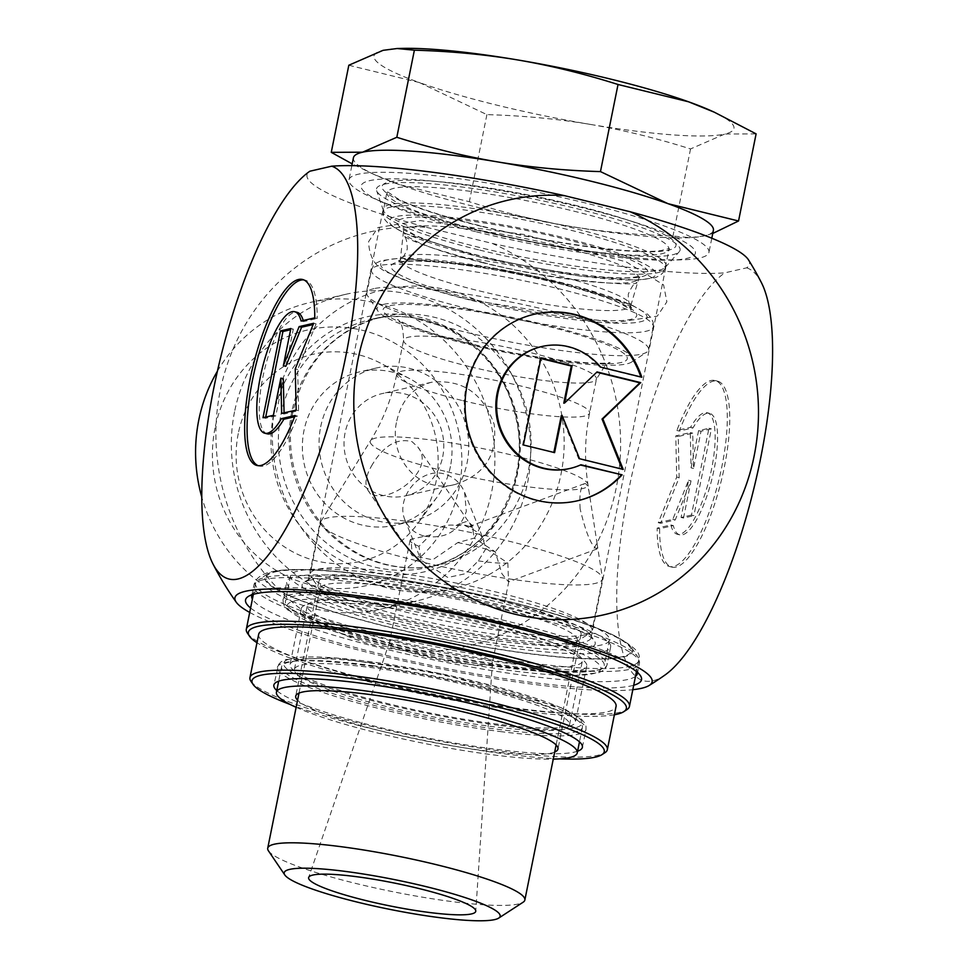 <?xml version="1.0" encoding="UTF-8"?>
<svg xmlns="http://www.w3.org/2000/svg" width="968" height="968" viewBox="0 0 968 968"><rect width="100%" height="100%" fill="white"/><g stroke="black" fill="none" stroke-linecap="round" stroke-linejoin="round"><path stroke-width="0.73" stroke-dasharray="4.84 3.63" d="M295.071 415.502L297.515 416.107L294.587 416.772M314.757 317.855L317.201 318.448A95.747 27.419 -76.2 0 0 304.932 280.067A95.747 27.419 -76.2 0 0 303.686 279.861M258.178 465.668A95.747 27.419 -76.2 0 0 259.376 466.068A95.747 27.419 -76.2 0 0 297.515 416.107M267.265 433.846A62.569 17.92 103.8 0 1 264.748 368.808A62.569 17.92 103.8 0 1 297.043 312.289M303.214 320.505A62.569 17.92 103.8 0 1 303.516 321.594L317.201 318.448M301.072 321.001L303.516 321.594M262.993 417.704L265.438 418.297L275.795 415.913L283.297 378.73M273.363 415.32L275.795 415.913M284.072 412.864L284.096 414.014L298.604 410.674L297.672 369.498L316.1 323.881L313.148 324.558M281.652 413.409L284.096 414.014M296.16 410.081L298.604 410.674M295.24 368.905L297.672 369.498M313.668 323.276L316.1 323.881M285.802 366.303L293.304 329.12L290.618 329.737M290.86 328.515L293.304 329.12M265.68 417.087L265.438 418.297M641.82 377.193L640.997 377.387A95.747 90.798 77.1 0 0 640.864 376.963M534.288 314.225A95.747 90.798 77.1 0 0 533.888 314.31A95.747 90.798 77.1 0 0 466.83 427.965A95.747 90.798 77.1 0 0 576.759 500.952A95.747 90.798 77.1 0 0 577.17 500.855M580.389 465.003L580.135 464.942A62.569 59.338 -102.9 0 1 569.329 468.609M580.945 464.761L580.135 464.942M541.318 346.653A62.569 59.338 -102.9 0 1 599.821 367.296L640.997 377.387M600.632 367.114L599.821 367.296M523.398 444.977L553.853 452.431M554.591 452.613L553.781 452.794M561.283 415.611L578.743 458.905L622.23 469.178M579.554 458.723L578.743 458.905M623.223 469.419L622.412 469.601M596.736 372.232L563.787 403.184M597.05 371.93L596.24 372.111M540.834 358.535L540.096 358.354L522.587 445.159M540.906 358.172L540.096 358.354M659.619 528.722A95.747 27.419 -76.2 0 0 671.889 567.103A95.747 27.419 -76.2 0 0 721.305 480.624A95.747 27.419 -76.2 0 0 717.445 381.102A95.747 27.419 -76.2 0 0 679.306 431.062L692.991 427.929A62.569 17.92 103.8 0 1 709.544 413.324A62.569 17.92 103.8 0 1 712.073 478.361A62.569 17.92 103.8 0 1 679.778 534.868A62.569 17.92 103.8 0 1 673.305 525.576L659.619 528.722L657.175 528.117L670.86 524.971A62.569 17.92 -76.2 0 0 677.334 534.275A62.569 17.92 -76.2 0 0 709.629 477.769A62.569 17.92 -76.2 0 0 707.112 412.731A62.569 17.92 -76.2 0 0 690.547 427.324L676.862 430.47A95.747 27.419 103.8 0 1 715.001 380.497A95.747 27.419 103.8 0 1 718.861 480.031A95.747 27.419 103.8 0 1 669.445 566.51A95.747 27.419 103.8 0 1 657.175 528.117M679.306 431.062L676.862 430.47M673.305 525.576L670.86 524.971M692.991 427.929L690.547 427.324M691.442 515.073L681.073 517.457L688.575 480.261L672.784 519.356L658.276 522.696L676.705 477.067L675.773 435.89L690.281 432.563L691.079 467.846L698.581 430.651L708.939 428.279L691.442 515.073L693.887 515.666L711.383 428.872L701.014 431.256L693.524 468.439L692.725 433.156L678.217 436.495L679.137 477.672L660.708 523.289L675.228 519.961L691.019 480.866L683.517 518.049L693.887 515.666M683.517 518.049L681.073 517.457M691.019 480.866L688.575 480.261M675.228 519.961L672.784 519.356M660.708 523.289L658.276 522.696M679.137 477.672L676.705 477.067M678.217 436.495L675.773 435.89M692.725 433.156L690.281 432.563M693.524 468.439L691.079 467.846M701.014 431.256L698.581 430.651M711.383 428.872L708.939 428.279M234.546 411.811A157.373 149.241 77.1 0 0 416.24 601.055A157.373 149.241 77.1 0 0 526.447 414.268A157.373 149.241 77.1 0 0 345.757 294.308A157.373 149.241 77.1 0 0 234.546 411.811M426.464 227.311L492.192 243.404A212.778 201.792 -102.9 0 1 561.162 592.815A212.778 201.792 -102.9 0 1 229.718 511.624A212.778 201.792 -102.9 0 1 426.464 227.311A225.726 30.831 -168.6 0 1 309.506 171.469M309.542 580.243A149.508 20.425 -168.6 0 0 304.073 582.288A149.508 20.425 -168.6 0 0 444.639 634.33A149.508 20.425 -168.6 0 0 594.388 640.828A149.508 20.425 -168.6 0 0 464.035 596.639A149.508 20.425 -168.6 0 0 309.542 580.243M252.128 594.715A196.722 26.874 11.4 0 1 254.306 592.549A196.722 26.874 11.4 0 1 261.493 589.851A196.722 26.874 11.4 0 1 464.785 611.437A196.722 26.874 11.4 0 1 636.291 669.566A196.722 26.874 11.4 0 1 637.452 672.409M635.504 676.354A196.722 26.874 11.4 0 1 439.254 661.035A196.722 26.874 11.4 0 1 252.394 599.107M315.447 576.335A144.256 19.711 11.4 0 1 464.531 592.174A144.256 19.711 11.4 0 1 590.298 634.802A144.256 19.711 11.4 0 1 591.109 637.73A144.256 19.711 11.4 0 1 445.8 628.534A144.256 19.711 11.4 0 1 308.284 580.703A144.256 19.711 11.4 0 1 310.171 578.319A144.256 19.711 11.4 0 1 315.447 576.335M390.431 204.466A144.256 19.711 -168.6 0 0 383.267 208.834A144.256 19.711 -168.6 0 0 383.401 210.467A144.256 19.711 -168.6 0 0 520.784 256.665A144.256 19.711 -168.6 0 0 665.331 267.313A144.256 19.711 -168.6 0 0 666.093 265.861A144.256 19.711 -168.6 0 0 549.195 222.41A144.256 19.711 -168.6 0 0 390.431 204.466M396.807 420.874C401.587 400.147 413.106 387.285 431.377 382.287C462.099 378.996 483.032 393.032 494.188 424.407C497.613 455.008 484.508 475.058 454.875 484.532C418.394 494.285 388.035 456.594 396.807 420.874M250.603 608.001A201.961 27.588 -168.6 0 0 438.081 666.831A201.961 27.588 -168.6 0 0 633.713 685.247M249.708 612.441A212.778 29.064 -168.6 0 0 437.79 668.283A212.778 29.064 -168.6 0 0 632.818 689.688M384.163 184.222A154.856 21.151 11.4 0 1 560.533 204.817A154.856 21.151 11.4 0 1 679.27 251.68A154.856 21.151 11.4 0 1 524.099 240.258A154.856 21.151 11.4 0 1 376.625 190.66A154.856 21.151 11.4 0 1 384.163 184.222M492.192 243.404A225.726 30.831 -168.6 0 0 724.826 272.843L746.667 267.833A225.726 30.831 -168.6 0 0 748.506 259.896M746.667 267.833A212.778 60.936 103.8 0 1 761.271 282.366M665.125 674.914A212.778 60.936 103.8 0 1 622.726 524.184A212.778 60.936 103.8 0 1 724.826 272.843M215.09 427.868A131.14 124.364 77.1 0 0 375.911 583.002A131.14 124.364 77.1 0 0 420.39 362.419A131.14 124.364 77.1 0 0 215.09 427.868M217.425 371.167A157.373 149.241 -102.9 0 1 310.002 302.512A157.373 149.241 -102.9 0 1 490.691 422.484A157.373 149.241 -102.9 0 1 380.472 609.271A157.373 149.241 -102.9 0 1 201.828 497.298M238.273 433.543A106.226 100.733 77.1 0 0 295.373 553.2A106.226 100.733 77.1 0 0 417.874 523.385A106.226 100.733 77.1 0 0 435.987 481.967A106.226 100.733 77.1 0 0 381.126 363.472A106.226 100.733 77.1 0 0 238.273 433.543M442.727 456.678A52.453 49.743 77.1 0 0 382.166 393.589A52.453 49.743 77.1 0 0 345.092 432.756A52.453 49.743 77.1 0 0 405.652 495.846A52.453 49.743 77.1 0 0 442.727 456.678M450.423 466.491A78.686 74.621 -102.9 0 1 437.004 497.165A78.686 74.621 -102.9 0 1 394.823 525.249A78.686 74.621 -102.9 0 1 303.976 430.615A78.686 74.621 -102.9 0 1 359.576 371.869A78.686 74.621 -102.9 0 1 409.791 378.718A78.686 74.621 -102.9 0 1 450.423 466.491M320.686 426.779A78.686 74.621 -102.9 0 1 376.286 368.021A78.686 74.621 -102.9 0 1 466.636 428.013A78.686 74.621 -102.9 0 1 411.533 521.401A78.686 74.621 -102.9 0 1 320.686 426.779M475.554 231.63A170.489 23.293 11.4 0 1 382.614 202.373A170.489 23.293 11.4 0 1 427.723 180.665A170.489 23.293 11.4 0 1 636.036 222.664A170.489 23.293 11.4 0 1 669.203 260.162A170.489 23.293 11.4 0 1 475.554 231.63M489.76 664.617A52.453 7.163 -168.6 0 0 492.361 663.019A52.453 7.163 -168.6 0 0 492.385 662.899A52.453 7.163 -168.6 0 0 446.091 646.406A52.453 7.163 -168.6 0 0 390.431 641.276A52.453 7.163 -168.6 0 0 389.547 642.159A52.453 7.163 -168.6 0 0 389.511 642.292A52.453 7.163 -168.6 0 0 432.031 658.095A52.453 7.163 -168.6 0 0 489.76 664.617M417.063 560.847A143.736 19.638 -168.6 0 0 595.272 583.401A143.736 19.638 -168.6 0 0 602.411 579.045A143.736 19.638 -168.6 0 0 602.423 578.041A143.736 19.638 -168.6 0 0 465.39 531.396A143.736 19.638 -168.6 0 0 320.989 521.292A143.736 19.638 -168.6 0 0 320.614 522.224A143.736 19.638 -168.6 0 0 417.063 560.847M424.686 536.224C445.57 539.345 459.449 531.057 466.31 511.382L464.592 492.446C460.647 482.911 453.774 476.716 443.973 473.848C419.652 467.193 395.416 498.472 404.914 519.78C408.52 528.189 415.115 533.658 424.686 536.224M580.159 508.986C579.191 495.084 580.546 486.698 584.2 483.819L584.539 483.649C586.753 483.092 588.459 486.989 589.633 495.362L597.074 543.459L596.941 548.953C591.496 546.412 585.906 533.09 580.159 508.986M371.409 466.152C383.122 445.885 396.662 437.717 412.017 441.65L417.765 446.926C438.601 471.961 380.243 510.68 367.84 490.05C364.488 484.29 365.674 476.329 371.409 466.152M268.463 850.86A131.14 17.92 -168.6 0 0 382.808 889.616A131.14 17.92 -168.6 0 0 518.328 904.003A131.14 17.92 -168.6 0 0 523.131 902.212M570.721 644.204A131.14 17.92 -168.6 0 0 575.512 642.413A131.14 17.92 -168.6 0 0 577.231 640.235A131.14 17.92 -168.6 0 0 452.213 596.748A131.14 17.92 -168.6 0 0 320.118 588.399A131.14 17.92 -168.6 0 0 320.856 591.061A131.14 17.92 -168.6 0 0 435.189 629.817A131.14 17.92 -168.6 0 0 570.721 644.204M584.902 634.851A143.736 19.638 11.4 0 1 436.362 619.084A143.736 19.638 11.4 0 1 311.043 576.601A143.736 19.638 11.4 0 1 310.232 573.673A143.736 19.638 11.4 0 1 455.021 582.845A143.736 19.638 11.4 0 1 592.041 630.495A143.736 19.638 11.4 0 1 590.153 632.878A143.736 19.638 11.4 0 1 584.902 634.851M383.606 304.363A130.619 17.848 11.4 0 1 536.03 322.586A130.619 17.848 11.4 0 1 631.499 362.117A130.619 17.848 11.4 0 1 501.642 351.626A130.619 17.848 11.4 0 1 377.859 310.982A130.619 17.848 11.4 0 1 383.606 304.363M712.763 233.457L704.268 235.902L690.245 237.692L672.978 236.035C636.75 234.994 602.314 231.739 569.668 226.27C537.034 220.74 503.59 212.549 469.335 201.719L398.804 184.428L373.128 174.046L352.195 163.882M713.392 230.336A183.605 25.083 11.4 0 1 704.268 235.902A183.605 25.083 11.4 0 1 685.175 237.826A183.605 25.083 11.4 0 1 569.668 226.27A183.605 25.083 11.4 0 1 398.804 184.428A183.605 25.083 11.4 0 1 376.54 175.583A183.605 25.083 11.4 0 1 353.429 157.76M710.827 110.63A183.605 25.083 11.4 0 1 724.814 134.02L756.105 133.874M348.819 65.243L419.35 82.546A183.605 25.083 11.4 0 1 383.086 50.324A183.605 25.083 11.4 0 1 402.192 48.4M419.35 82.546L486.904 114.623C523.131 115.664 557.568 118.919 590.214 124.388A183.605 25.083 11.4 0 1 419.35 82.546M590.214 124.388C622.847 129.93 656.292 138.109 690.547 148.939L724.814 134.02A183.605 25.083 11.4 0 1 590.214 124.388M486.904 114.623L469.335 201.719M690.547 148.939L672.978 236.035M373.975 288.646A143.736 19.638 -168.6 0 0 366.836 292.989A143.736 19.638 -168.6 0 0 367.646 295.918A143.736 19.638 -168.6 0 0 463.285 331.613A143.736 19.638 -168.6 0 0 646.745 352.195A143.736 19.638 -168.6 0 0 648.633 349.811A143.736 19.638 -168.6 0 0 532.158 306.517A143.736 19.638 -168.6 0 0 373.975 288.646M469.516 526.41L459.522 523.761L456.073 525.455C445.498 523.942 436.955 527.124 430.445 534.965L411.001 539.261L412.271 555.62L432.696 559.794L457.755 542.612L474.199 538.099L495.229 551.784L501.969 573.842L508.539 581.816L507.825 562.977L485.984 548.578L482.403 537.603L478.749 533.053L473.134 529.629L473.049 526.011L469.516 526.41L472.578 527.729L474.199 538.099M456.073 525.455L464.64 525.418L473.134 529.629M485.984 548.578L478.301 560.871L465.644 573.661L447.845 577.497L421.128 560.218L418.962 546.327L430.445 534.965M478.301 560.871A52.453 7.163 -168.6 0 0 507.825 562.977M495.229 551.784A52.453 7.163 -168.6 0 0 457.755 542.612M411.001 539.261A52.453 7.163 -168.6 0 0 410.081 540.265A52.453 7.163 -168.6 0 0 418.962 546.327M472.178 229.15A183.605 25.083 11.4 0 1 372.099 197.641A183.605 25.083 11.4 0 1 348.988 179.818A183.605 25.083 11.4 0 1 533.925 191.519A183.605 25.083 11.4 0 1 708.939 252.394A183.605 25.083 11.4 0 1 699.828 257.96A183.605 25.083 11.4 0 1 680.734 259.872A183.605 25.083 11.4 0 1 472.178 229.15M296.135 707.305A153.44 20.957 -168.6 0 0 553.248 759.154M372.341 665.681A153.44 20.957 11.4 0 1 582.397 727.428A153.44 20.957 11.4 0 1 427.832 717.639A153.44 20.957 11.4 0 1 281.567 666.77A153.44 20.957 11.4 0 1 372.341 665.681M305.646 679.863A140.324 19.166 11.4 0 1 294.417 669.36A140.324 19.166 11.4 0 1 435.769 678.302A140.324 19.166 11.4 0 1 569.535 724.826A140.324 19.166 11.4 0 1 457.973 721.426A140.324 19.166 11.4 0 1 305.646 679.863M318.484 616.18A140.324 19.166 11.4 0 1 307.267 605.678A140.324 19.166 11.4 0 1 448.607 614.632A140.324 19.166 11.4 0 1 582.373 661.156A140.324 19.166 11.4 0 1 470.811 657.756A140.324 19.166 11.4 0 1 318.484 616.18M298.41 613.446A162.624 22.216 11.4 0 1 285.403 601.273A162.624 22.216 11.4 0 1 449.212 611.643A162.624 22.216 11.4 0 1 604.226 665.56A162.624 22.216 11.4 0 1 474.937 661.616A162.624 22.216 11.4 0 1 298.41 613.446M513.161 641.24A162.624 22.216 -168.6 0 0 609.368 640.09A162.624 22.216 -168.6 0 0 454.343 586.172A162.624 22.216 -168.6 0 0 290.545 575.803A162.624 22.216 -168.6 0 0 303.541 587.975A162.624 22.216 -168.6 0 0 513.161 641.24M397.957 580.558A133.766 18.271 -168.6 0 0 318.823 581.502A133.766 18.271 -168.6 0 0 501.956 635.335A133.766 18.271 -168.6 0 0 581.078 634.391A133.766 18.271 -168.6 0 0 397.957 580.558M554.688 752.015A133.766 18.271 11.4 0 1 478.845 749.958A133.766 18.271 11.4 0 1 297.575 700.179M376.854 579.481A165.238 22.579 -168.6 0 0 286.685 581.659A165.238 22.579 -168.6 0 0 444.215 636.448A165.238 22.579 -168.6 0 0 610.651 646.975A165.238 22.579 -168.6 0 0 376.854 579.481M380.787 606.549A145.575 19.88 11.4 0 1 586.753 666.008A145.575 19.88 11.4 0 1 440.113 656.727A145.575 19.88 11.4 0 1 301.351 608.461A145.575 19.88 11.4 0 1 380.787 606.549M577.594 751.204A157.373 21.502 11.4 0 1 496.524 749.377A157.373 21.502 11.4 0 1 276.775 690.547M369.486 662.584A145.575 19.88 -168.6 0 0 290.049 664.496A145.575 19.88 -168.6 0 0 428.824 712.763A145.575 19.88 -168.6 0 0 575.452 722.043A145.575 19.88 -168.6 0 0 369.486 662.584M250.978 681.327A182.286 24.902 -168.6 0 0 507.861 752.075A182.286 24.902 -168.6 0 0 604.952 752.705M559.794 758.864A179.673 24.539 11.4 0 1 506.216 754.072A179.673 24.539 11.4 0 1 290.219 704.498M258.674 634.318A182.286 24.902 -168.6 0 0 516.597 708.782A182.286 24.902 -168.6 0 0 616.071 706.386M614.377 714.783A192.789 26.33 11.4 0 1 521.159 710.984A192.789 26.33 11.4 0 1 256.98 642.716M247.433 633.157A195.403 26.693 -168.6 0 0 522.817 709A195.403 26.693 -168.6 0 0 626.877 709.665M532.061 663.153A195.403 26.693 11.4 0 1 255.576 583.329A195.403 26.693 11.4 0 1 258.141 580.098A195.403 26.693 11.4 0 1 452.407 595.792A195.403 26.693 11.4 0 1 637.573 656.606A195.403 26.693 11.4 0 1 638.686 660.575A195.403 26.693 11.4 0 1 532.061 663.153M530.174 653.848A187.538 25.616 -168.6 0 0 631.451 647.568A187.538 25.616 -168.6 0 0 453.738 589.197A187.538 25.616 -168.6 0 0 267.289 574.133A187.538 25.616 -168.6 0 0 339.03 613.603A187.538 25.616 -168.6 0 0 530.174 653.848M273.617 414.606A130.728 123.965 77.1 0 0 433.93 569.232A130.728 123.965 77.1 0 0 478.265 349.363A130.728 123.965 77.1 0 0 273.617 414.606M280.95 414.473A127.207 120.637 -102.9 0 1 370.841 319.488A127.207 120.637 -102.9 0 1 516.9 416.458A127.207 120.637 -102.9 0 1 427.808 567.454A127.207 120.637 -102.9 0 1 280.95 414.473M291.743 411.993A127.207 120.637 77.1 0 0 438.613 564.973A127.207 120.637 77.1 0 0 527.705 413.977A127.207 120.637 77.1 0 0 381.646 317.008A127.207 120.637 77.1 0 0 291.743 411.993M275.457 404.152A153.44 145.515 -102.9 0 1 515.654 327.571A153.44 145.515 -102.9 0 1 463.624 585.652A153.44 145.515 -102.9 0 1 275.457 404.152M263.55 579.663A196.722 26.874 -168.6 0 0 253.785 585.616A196.722 26.874 -168.6 0 0 441.299 650.847A196.722 26.874 -168.6 0 0 639.449 663.382A196.722 26.874 -168.6 0 0 480.043 604.129A196.722 26.874 -168.6 0 0 263.55 579.663M275.372 571.87A186.231 25.434 11.4 0 1 585.192 624.082A186.231 25.434 11.4 0 1 485.452 646.999A186.231 25.434 11.4 0 1 275.372 571.87M482.633 226.645A149.895 20.473 -168.6 0 0 657.224 251.559A149.895 20.473 -168.6 0 0 623.719 218.756A149.895 20.473 -168.6 0 0 440.573 181.839A149.895 20.473 -168.6 0 0 383.921 190.684A149.895 20.473 -168.6 0 0 482.633 226.645M483.528 231.219A143.736 19.638 11.4 0 1 387.079 192.596A143.736 19.638 11.4 0 1 531.856 201.767A143.736 19.638 11.4 0 1 668.876 249.417A143.736 19.638 11.4 0 1 483.528 231.219M479.717 250.107A143.736 19.638 -168.6 0 0 665.064 268.305A143.736 19.638 -168.6 0 0 528.044 220.656A143.736 19.638 -168.6 0 0 383.267 211.484A143.736 19.638 -168.6 0 0 479.717 250.107M462.752 400.631A98.361 13.431 -168.6 0 0 589.585 413.082A98.361 13.431 -168.6 0 0 495.822 380.472A98.361 13.431 -168.6 0 0 396.747 374.205A98.361 13.431 -168.6 0 0 462.752 400.631M444.784 471.222A111.017 15.161 11.4 0 1 370.575 440.67A111.017 15.161 11.4 0 1 482.112 448.474A111.017 15.161 11.4 0 1 587.951 484.508A111.017 15.161 11.4 0 1 444.784 471.222M469.613 366.594A98.361 13.431 11.4 0 1 403.608 340.167A98.361 13.431 11.4 0 1 502.682 346.435A98.361 13.431 11.4 0 1 596.445 379.057A98.361 13.431 11.4 0 1 469.613 366.594M466.636 342.987A124.594 17.025 -168.6 0 0 624.832 354.3A124.594 17.025 -168.6 0 0 424.02 305.126A124.594 17.025 -168.6 0 0 466.636 342.987M467.907 308.695A143.736 19.638 11.4 0 1 371.458 270.072A143.736 19.638 11.4 0 1 516.234 279.232A143.736 19.638 11.4 0 1 653.255 326.894A143.736 19.638 11.4 0 1 467.907 308.695M471.876 300.491A135.871 18.561 -168.6 0 0 644.398 312.833A135.871 18.561 -168.6 0 0 425.4 259.194A135.871 18.561 -168.6 0 0 471.876 300.491M475.131 299.741A125.344 17.122 11.4 0 1 432.26 261.65A125.344 17.122 11.4 0 1 634.294 311.127A125.344 17.122 11.4 0 1 475.131 299.741M479.233 290.884A117.503 16.057 -168.6 0 0 630.7 305.948A117.503 16.057 -168.6 0 0 518.739 266.793A117.503 16.057 -168.6 0 0 400.353 259.497A117.503 16.057 -168.6 0 0 479.233 290.884M484.097 263.042A120.02 16.396 11.4 0 1 403.535 230.989A120.02 16.396 11.4 0 1 524.462 238.443A120.02 16.396 11.4 0 1 638.832 278.433A120.02 16.396 11.4 0 1 484.097 263.042M483.08 256.629A127.861 17.472 -168.6 0 0 645.45 268.233A127.861 17.472 -168.6 0 0 439.351 217.752A127.861 17.472 -168.6 0 0 483.08 256.629M480.612 257.198A135.871 18.561 11.4 0 1 434.136 215.888A135.871 18.561 11.4 0 1 653.134 269.527A135.871 18.561 11.4 0 1 480.612 257.198M373.261 597.304A165.238 22.579 11.4 0 1 607.057 664.81A165.238 22.579 11.4 0 1 440.609 654.271A165.238 22.579 11.4 0 1 283.092 599.482A165.238 22.579 11.4 0 1 373.261 597.304M374.507 603.512A159.998 21.853 -168.6 0 0 357.01 638.577A159.998 21.853 -168.6 0 0 600.62 669.626A159.998 21.853 -168.6 0 0 374.507 603.512M500.117 731.542A157.373 21.502 -168.6 0 0 585.991 729.473A157.373 21.502 -168.6 0 0 435.975 677.298A157.373 21.502 -168.6 0 0 277.453 667.267A157.373 21.502 -168.6 0 0 500.117 731.542M498.871 725.347A152.133 20.776 11.4 0 1 283.878 662.475A152.133 20.776 11.4 0 1 515.508 691.999A152.133 20.776 11.4 0 1 498.871 725.347M256.931 465.475L259.376 466.068M302.488 279.462L304.932 280.067M534.699 314.128L533.888 314.31M577.569 500.771L576.759 500.952M717.445 381.102L715.001 380.497M671.889 567.103L669.445 566.51M709.544 413.324L707.112 412.731M679.778 534.868L677.334 534.275M370.841 319.488C431.184 303.746 500.565 348.541 515.194 415.103C533.138 482.137 490.111 555.148 427.808 567.454L438.613 564.973C412.295 570.793 386.619 567.611 361.596 555.414C326.482 536.925 303.867 507.522 293.764 467.217C289.589 448.462 289.347 429.792 293.05 411.194C305.356 361.064 334.892 329.664 381.646 317.008L370.841 319.488M251.728 595.804L253.785 585.616C255.177 578.803 260.912 574.206 270.967 571.834C279.958 569.849 292.517 569.148 308.647 569.729C333.766 570.624 364.488 573.939 400.8 579.711C488.053 593.529 582.361 618.794 617.16 637.053C646.043 653.799 637.634 655.639 639.449 663.382L637.404 673.571M310.171 578.319L304.073 582.288M590.298 634.802L594.388 640.828M591.109 637.73L666.093 265.861M308.284 580.703L383.267 208.834M254.306 592.549L248.195 596.518M636.291 669.566L640.38 675.591M665.331 267.313L679.27 251.68M383.401 210.467L376.625 190.66M345.757 294.308L310.002 302.512M416.24 601.055L380.472 609.271M431.377 382.287L382.166 393.589M454.875 484.532L405.652 495.846M409.791 378.718L381.126 363.472M437.004 497.165L417.874 523.385M376.286 368.021L359.576 371.869M411.533 521.401L394.823 525.249M636.036 222.664L623.719 218.756C573.371 202.566 493.256 186.413 440.573 181.839L427.723 180.665M483.153 226.5C551.131 243.464 634.028 254.487 660.672 250.651L669.36 248.425L665.064 268.305L663.274 272.407L660.224 275.36L655.191 277.755L636.375 280.163L579.554 276.001L480.273 257.198L404.684 233.336L388.785 224.092L385.034 219.93L383.328 215.924L383.267 211.484L387.019 191.495L398.768 199.335C416.567 207.902 444.699 216.965 483.153 226.5M389.547 642.159L308.671 877.431M492.385 662.899L475.772 911.13M320.989 521.292L370.575 440.67C383.183 420.124 391.907 397.969 396.747 374.205L403.608 340.167C403.111 327.414 401.054 320.541 397.437 319.549L402.676 322.392C415.732 328.527 437.415 335.388 467.738 342.987C522.296 356.926 592.936 365.577 608.533 362.697L610.118 362.443L605.75 364.634L596.445 379.057L589.585 413.082C584.829 436.858 584.285 460.671 587.951 484.508L589.633 495.362M597.074 543.459L602.423 578.041M320.118 588.399L299.003 693.112M577.231 640.235L556.116 744.961M575.512 642.413L590.153 632.878M320.856 591.061L311.043 576.601M685.175 237.826L690.245 237.692M376.54 175.583L373.128 174.046M631.499 362.117L646.745 352.195M377.859 310.982L367.646 295.918M648.633 349.811L653.255 326.894L653.194 322.453L651.488 318.46L647.725 314.273L631.995 305.114L575.355 286.104L485.851 266.708L399.663 258.226L381.428 260.586L376.358 262.981L373.237 265.994L371.458 270.072L366.836 292.989M630.7 305.948L631.1 309.869L619.181 302.923C603.778 296.111 581.066 289.008 551.046 281.627C513.778 272.686 478.833 266.478 446.2 262.993C425.412 260.949 410.843 260.598 402.519 261.929L398.465 262.957L400.353 259.497L403.535 230.989L402.966 228.073L414.897 235.067C430.324 241.939 453.157 249.127 483.419 256.617C539.866 270.725 609.017 280.091 632.782 277.465L640.489 275.965L638.832 278.433L630.7 305.948M367.804 490.074L412.271 555.632M417.765 446.926L472.578 527.729M584.539 483.649L470.23 526.108M596.953 548.989L508.539 581.828M404.914 519.78L421.116 560.218M464.604 492.446L484.048 540.979M410.081 540.265L389.511 642.292M508.829 581.381L492.361 663.019M473.049 526.011L467.435 521.232L459.522 523.749M669.203 260.162L680.734 259.872M382.614 202.373L372.099 197.641M351.844 165.649L348.988 179.818M711.807 238.225L708.939 252.394M320.614 522.224L310.232 573.673M602.411 579.045L592.041 630.495M472.106 300.249C436.326 291.489 409.331 282.668 391.132 273.799C376.721 269.164 369.219 258.456 368.614 241.661L377.883 227.565L420.136 220.583L524.015 234.474L626.308 261.929L663.588 284.894L666.879 301.81L657.296 316.125L614.027 322.84L472.106 300.249M481.459 262.038C435.673 249.865 409.706 241.044 403.571 235.575C406.04 237.099 407.262 241.649 407.226 249.248C403.68 257.27 400.764 261.13 398.477 260.828C405.531 256.096 497.564 265.764 558.161 282.45C601.685 294.272 626.272 302.742 631.923 307.897C629.43 306.348 628.22 301.774 628.28 294.175C631.838 286.189 634.742 282.341 637.017 282.644C636.859 286.988 548.009 279.897 481.459 262.038M281.567 666.77L278.663 681.182M582.397 727.428L579.481 741.839M569.535 724.826L582.373 661.156M294.417 669.36L307.267 605.678M290.545 575.803L285.403 601.273M609.368 640.09L604.226 665.56M318.823 581.502L295.712 696.125M581.078 634.391L557.967 749.002M610.651 646.975L607.057 664.81L605.871 667.702L603.366 670.34L598.853 672.663L574.218 675.579L442.533 659.281L335.594 631.995L287.617 609.913L284.35 606.016L283.055 602.616L286.685 581.659M582.397 747.308L585.991 729.473L586.015 726.327L584.66 722.915L581.308 719.055L561.029 707.644L439.545 673.401L335.727 657.901L285.814 659.462L281.216 661.725L278.651 664.363L273.859 685.09M255.576 583.329L253.362 594.328M638.686 660.575L636.46 671.574M267.289 574.133L258.141 580.098M631.451 647.568L637.573 656.606M301.351 608.461L290.049 664.496M586.753 666.008L575.452 722.043"/><path stroke-width="1.45" d="M295.071 415.502A95.747 27.419 103.8 0 1 256.931 465.475A95.747 27.419 103.8 0 1 253.084 365.94A95.747 27.419 103.8 0 1 302.488 279.462A95.747 27.419 103.8 0 1 314.757 317.855L301.072 321.001A62.569 17.92 -76.2 0 0 294.599 311.696A62.569 17.92 -76.2 0 0 262.304 368.203A62.569 17.92 -76.2 0 0 264.833 433.24A62.569 17.92 -76.2 0 0 281.385 418.648L295.071 415.502M303.686 279.861A95.747 27.419 -76.2 0 0 255.516 366.545A95.747 27.419 -76.2 0 0 258.178 465.668M294.587 416.772L283.83 419.241A62.569 17.92 103.8 0 1 267.265 433.846L264.833 433.24M281.385 418.648L283.83 419.241M294.599 311.696L297.043 312.289A62.569 17.92 103.8 0 1 303.214 320.505M273.363 415.32L262.993 417.704L280.49 330.899L290.86 328.515L283.358 365.71L299.148 326.615L313.668 323.276L295.24 368.905L296.16 410.081L281.652 413.409L280.853 378.125L273.363 415.32M280.853 378.125L283.297 378.73L284.072 412.864M313.148 324.558L301.592 327.208L285.802 366.303L283.358 365.71M299.148 326.615L301.592 327.208M290.618 329.737L282.934 331.504L265.68 417.087M280.49 330.899L282.934 331.504M622.121 474.84A95.747 90.798 -102.9 0 1 577.569 500.771A95.747 90.798 -102.9 0 1 467.641 427.783A95.747 90.798 -102.9 0 1 534.699 314.128A95.747 90.798 -102.9 0 1 641.82 377.193L600.632 367.114A62.569 59.338 77.1 0 0 542.128 346.471A62.569 59.338 77.1 0 0 498.302 420.729A62.569 59.338 77.1 0 0 570.14 468.427A62.569 59.338 77.1 0 0 580.945 464.761L622.121 474.84L580.389 465.003M640.864 376.963A95.747 90.798 77.1 0 0 534.288 314.225M577.17 500.855A95.747 90.798 77.1 0 0 621.311 475.034M570.14 468.427L569.329 468.609A62.569 59.338 -102.9 0 1 497.491 420.923A62.569 59.338 -102.9 0 1 541.318 346.653L542.128 346.471M554.591 452.613L523.398 444.977L540.906 358.172L572.1 365.807L564.598 403.003L597.05 371.93L640.719 382.626L602.846 418.89L623.223 469.419L579.554 458.723L562.093 415.417L554.591 452.613M553.853 452.431L561.283 415.611L562.093 415.417M622.23 469.178L602.035 419.071L639.909 382.808L596.736 372.232M602.846 418.89L602.035 419.071M640.719 382.626L639.909 382.808M564.598 403.003L563.787 403.184L571.289 366.001L540.834 358.535M572.1 365.807L571.289 366.001M637.452 672.409A196.722 26.874 11.4 0 1 637.404 673.571A196.722 26.874 11.4 0 1 635.504 676.354M252.394 599.107A196.722 26.874 11.4 0 1 251.728 595.804A196.722 26.874 11.4 0 1 252.128 594.715M633.713 685.247A201.961 27.588 -168.6 0 0 640.38 675.591A201.961 27.588 -168.6 0 0 464.301 615.914A201.961 27.588 -168.6 0 0 255.588 593.747A201.961 27.588 -168.6 0 0 248.195 596.518A201.961 27.588 -168.6 0 0 250.603 608.001M632.818 689.688A212.778 29.064 -168.6 0 0 649.105 685.513A212.778 29.064 -168.6 0 0 509.337 624.663A212.778 29.064 -168.6 0 0 236.313 602.29A212.778 29.064 -168.6 0 0 249.708 612.441M649.105 685.513A308.187 308.187 0 0 0 665.125 674.926A212.778 60.936 103.8 0 0 753.854 488.598A212.778 60.936 103.8 0 0 761.271 282.366A308.187 308.187 0 0 0 748.506 259.896A225.726 30.831 -168.6 0 0 630.083 211.726L564.356 195.633A225.726 30.831 -168.6 0 0 331.721 166.194L309.881 171.215A225.726 30.831 -168.6 0 0 309.615 171.397A225.726 30.831 -168.6 0 0 309.506 171.469M564.356 195.633A212.778 201.792 77.1 0 0 367.61 479.946A212.778 201.792 77.1 0 0 699.053 561.125A212.778 201.792 77.1 0 0 630.083 211.726M309.881 171.215A212.778 60.936 -76.2 0 0 309.24 171.651A212.778 60.936 -76.2 0 0 220.522 357.978A212.778 60.936 -76.2 0 0 213.105 564.211A212.778 60.936 -76.2 0 0 329.423 421.951A212.778 60.936 -76.2 0 0 331.721 166.194M201.828 497.298A157.373 149.241 -102.9 0 1 198.791 420.027A157.373 149.241 -102.9 0 1 217.425 371.167M471.501 913.925A85.245 11.64 11.4 0 1 376.939 903.156A85.245 11.64 11.4 0 1 308.671 877.431A85.245 11.64 11.4 0 1 394.484 883.07A85.245 11.64 11.4 0 1 475.772 911.13A85.245 11.64 11.4 0 1 471.501 913.925M498.726 918.087L523.131 902.212A131.14 17.92 -168.6 0 0 524.85 900.034A131.14 17.92 -168.6 0 0 399.832 856.547A131.14 17.92 -168.6 0 0 267.725 848.198A131.14 17.92 -168.6 0 0 268.463 850.86L284.81 874.963A110.158 15.052 11.4 0 1 395.15 879.743A110.158 15.052 11.4 0 1 498.726 918.087A110.158 15.052 11.4 0 1 494.696 919.6A110.158 15.052 11.4 0 1 380.86 907.512A110.158 15.052 11.4 0 1 284.81 874.963M351.844 165.649L353.429 157.76A183.605 25.083 11.4 0 1 362.552 152.206L396.819 137.274C431.075 148.116 464.519 156.296 497.153 161.825C529.798 167.295 564.235 170.549 600.462 171.602L668.017 203.679L738.548 220.982L712.763 233.457M352.195 163.882L331.262 152.339L362.552 152.206A183.605 25.083 11.4 0 1 497.153 161.825A183.605 25.083 11.4 0 1 668.017 203.679A183.605 25.083 11.4 0 1 713.392 230.336L711.807 238.225M738.548 220.982L756.105 133.874L714.239 112.167L688.563 101.797A183.605 25.083 11.4 0 1 710.827 110.63L714.239 112.167M618.032 84.494C583.777 73.665 550.332 65.485 517.698 59.943A183.605 25.083 11.4 0 1 688.563 101.797L618.032 84.494L600.462 171.602M397.122 48.521L402.192 48.4A183.605 25.083 11.4 0 1 517.698 59.943C485.053 54.486 450.616 51.219 414.389 50.179L397.122 48.521L383.086 50.324L348.819 65.243L331.262 152.339M414.389 50.179L396.819 137.274M553.248 759.154A153.44 20.957 -168.6 0 0 577.255 752.898A153.44 20.957 -168.6 0 0 367.199 691.152A153.44 20.957 -168.6 0 0 276.437 692.241A153.44 20.957 -168.6 0 0 296.135 707.305M297.575 700.179A133.766 18.271 11.4 0 1 295.712 696.125A133.766 18.271 11.4 0 1 430.457 704.656A133.766 18.271 11.4 0 1 557.967 749.002A133.766 18.271 11.4 0 1 554.688 752.015M276.775 690.547A157.373 21.502 11.4 0 1 273.859 685.09A157.373 21.502 11.4 0 1 432.381 695.121A157.373 21.502 11.4 0 1 582.397 747.308A157.373 21.502 11.4 0 1 577.594 751.204M601.902 754.689L604.952 752.705A182.286 24.902 -168.6 0 0 607.335 749.68A182.286 24.902 -168.6 0 0 433.567 689.24A182.286 24.902 -168.6 0 0 249.95 677.624A182.286 24.902 -168.6 0 0 250.978 681.327L253.023 684.34A179.673 24.539 11.4 0 1 432.974 692.132A179.673 24.539 11.4 0 1 601.902 754.689A179.673 24.539 11.4 0 1 559.794 758.864M290.219 704.498A179.673 24.539 11.4 0 1 253.023 684.34M607.335 749.68L616.071 706.386A182.286 24.902 -168.6 0 0 442.291 645.934A182.286 24.902 -168.6 0 0 258.674 634.318L249.95 677.624M256.98 642.716A192.789 26.33 11.4 0 1 249.478 636.17A192.789 26.33 11.4 0 1 442.582 644.531A192.789 26.33 11.4 0 1 623.828 711.649A192.789 26.33 11.4 0 1 614.377 714.783M623.828 711.649L626.877 709.665A195.403 26.693 -168.6 0 0 629.442 706.422A195.403 26.693 -168.6 0 0 443.162 641.639A195.403 26.693 -168.6 0 0 246.332 629.176A195.403 26.693 -168.6 0 0 247.433 633.157L249.478 636.17M213.105 564.211A308.187 308.187 0 0 0 236.313 602.29M299.003 693.112L267.725 848.198M556.116 744.961L524.85 900.034M278.663 681.182L276.437 692.241M579.481 741.839L577.255 752.898M253.362 594.328L246.332 629.176M636.46 671.574L629.442 706.422"/></g></svg>
